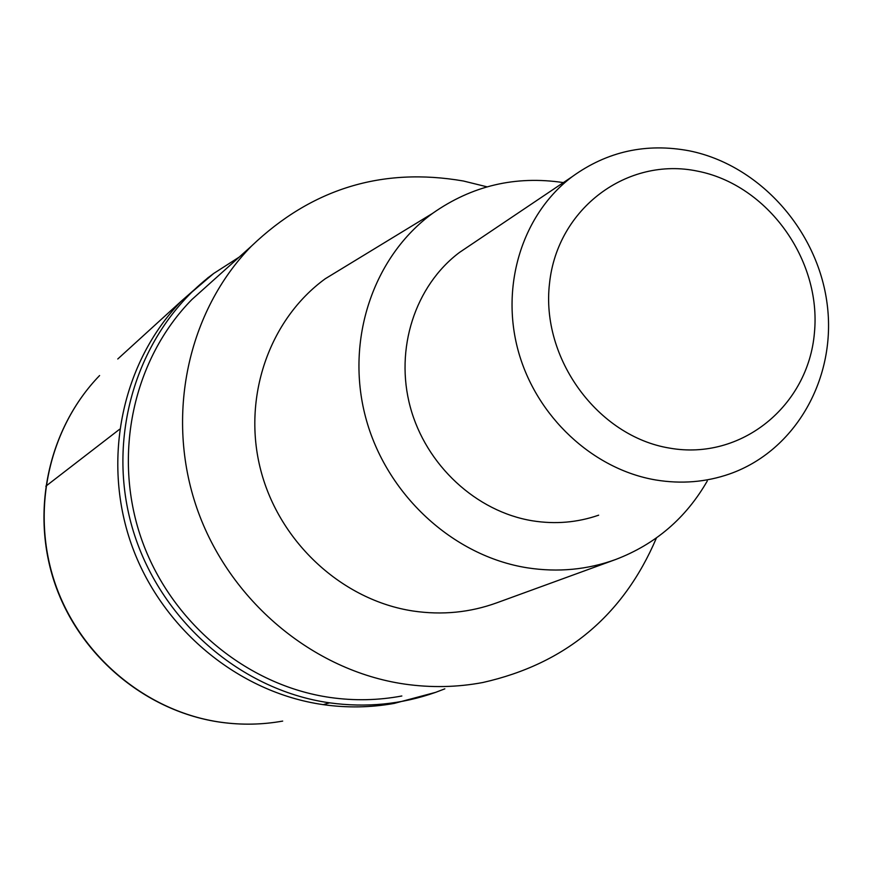 <?xml version="1.0" encoding="UTF-8"?>
<svg xmlns="http://www.w3.org/2000/svg" width="872" height="872" viewBox="0 0 872 872"><rect width="100%" height="100%" fill="white"/><g stroke="black" fill="none" stroke-linecap="round" stroke-linejoin="round"><path stroke-width="1.31" d="M394.22 703.399C370.829 707.595 347.176 708.01 323.229 704.641C238.176 692.553 160.775 628.298 131.149 543.605C101.577 458.879 122.396 362.011 181.158 301.265L208.539 277.252L181.158 301.265C122.396 362.011 101.577 458.879 131.149 543.605C160.775 628.298 238.176 692.553 323.229 704.641C347.176 708.01 370.829 707.595 394.22 703.399L435.651 692.346C401.6 704.369 366.24 707.868 329.583 702.832C237.805 689.894 155.598 616.035 130.855 522.535C105.981 429.035 141.035 327.229 213.716 273.448L239.168 257.12M444.84 688.836L435.651 692.346M212.267 281.253L191.829 299.587C133.405 359.002 112.335 454.486 141.188 538.188C170.084 621.867 246.351 685.512 330.237 697.491C354.403 700.914 378.274 700.401 401.839 695.987M656.453 537.926C623.295 615.708 565.416 663.908 482.816 682.514C457.102 687.343 431.019 687.866 404.564 684.073C312.765 670.764 228.856 600.437 196.887 508.169C164.95 415.857 187.818 310.89 251.55 246.024C311.62 188.657 382.241 166.988 463.403 181.005L487.045 186.837M348.735 264.456L325.289 278.735C269.012 319.61 241.893 398.014 260.793 470.335C279.596 542.657 342.533 600.35 413.11 611.021C442.137 615.283 470.084 612.536 496.964 602.759L615.85 559.432C587.575 569.721 558.091 572.523 527.418 567.836C452.819 556.14 385.882 494.271 365.553 417.045C345.127 339.84 373.347 256.477 432.523 213.411C471.872 185.714 515.494 175.435 563.377 182.597M707.29 480.973C685.981 518.077 655.493 544.226 615.85 559.432M471.207 244.552L459.457 252.455C415.116 285.765 394.569 348.887 410.276 407.017C425.918 465.136 476.243 511.701 532.574 520.824C555.399 524.432 577.428 522.546 598.65 515.178M689.327 150.834C759.327 164.939 817.631 230.034 827.114 303.761C836.902 377.434 796.049 450.606 729.635 473.943C706.015 482.162 681.435 484.178 655.886 479.992C592.851 469.419 536.106 416.489 518.186 350.697C500.19 284.904 522.818 213.825 572.152 176.7C607.152 151.379 646.207 142.757 689.327 150.834M669.598 448.11C597.767 436.458 540.586 358.261 549.534 283.269C557.404 208.07 627.644 156.404 697.535 171.141C767.556 184.788 821.533 259.692 814.437 332.723C808.355 405.916 741.32 460.885 669.598 448.11M45.824 486.205L119.551 429.307M221.03 722.267C241.784 725.123 262.33 724.73 282.681 721.09C262.21 724.752 241.555 725.133 220.714 722.256C146.834 711.901 80.42 656.987 55.187 584.513C30.03 512.017 48.222 428.577 99.593 375.538C48.451 428.348 30.215 511.755 55.448 584.414C80.747 657.03 147.324 711.988 221.03 722.267M117.764 358.992L181.158 301.265L213.716 273.448M329.583 702.832L323.229 704.641M251.55 246.024L191.829 299.587M432.523 213.411L325.289 278.735M572.152 176.7L459.457 252.455"/></g></svg>
